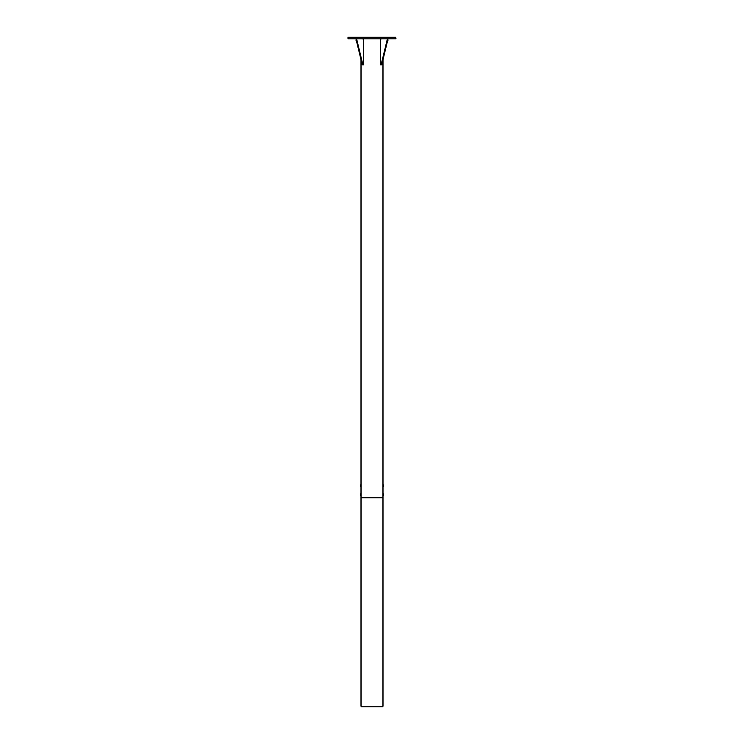 <?xml version="1.0" encoding="UTF-8"?>
<svg xmlns="http://www.w3.org/2000/svg" width="744" height="744" viewBox="0 0 744 744"><rect width="100%" height="100%" fill="white"/><g stroke="black" fill="none" stroke-linecap="round" stroke-linejoin="round"><path stroke-width="1.12" d="M395.603 38.8L395.603 37.2L396.003 38.8L347.997 38.8L347.997 37.2L348.397 38.8M395.603 37.2L348.397 37.2M383.002 696.049L383.002 497.736L360.998 497.736L360.998 59.948M383.002 497.736L360.998 497.736L360.998 705.851L361.593 706.8L382.407 706.8L383.002 705.851L383.002 59.948M356.59 38.8L362.886 64.812L363.714 64.812L363.714 40.204L362.886 38.8M362.886 64.812L362.244 64.812L355.948 38.8M356.59 40.204L355.948 40.204M388.052 38.8L381.756 64.812L380.286 64.812L380.286 40.204L381.114 38.8M387.41 38.8L381.114 64.812M388.052 40.204L387.41 40.204M383.002 696.896L382.9 706.8L361.1 706.8L361.1 696.793M360.998 696.049L360.998 497.736M383.076 494.732L383.076 495.783A1.125 1.125 0 0 0 383.662 495.262L383.662 494.211A1.125 1.125 0 0 0 383.076 493.691L383.076 494.732M383.076 485.73L383.076 486.781A1.125 1.125 0 0 0 383.662 486.26L383.662 485.209A1.125 1.125 0 0 0 383.076 484.688L383.076 485.73M360.924 495.783L360.924 493.691A1.125 1.125 0 0 0 360.338 494.211L360.338 495.262A1.125 1.125 0 0 0 360.924 495.783L360.998 495.783M360.924 486.781L360.924 484.688A1.125 1.125 0 0 0 360.338 485.209L360.338 486.26A1.125 1.125 0 0 0 360.924 486.781L360.998 486.781M382.9 706.093L382.9 60.338M361.1 706.093L361.1 60.338"/></g></svg>
